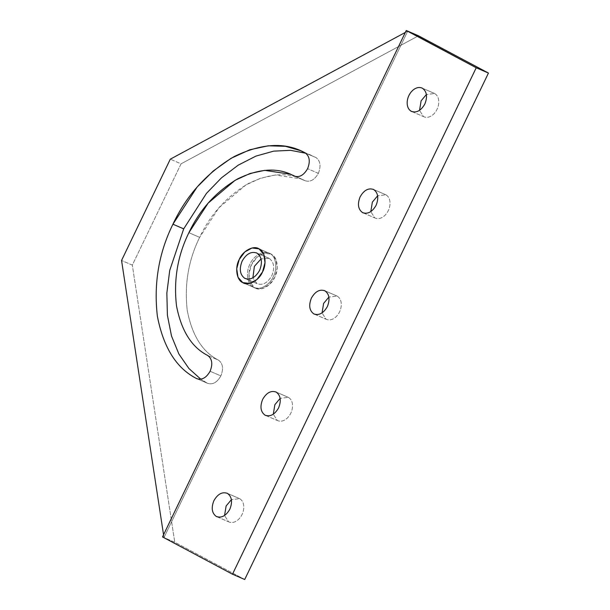 <?xml version="1.0" encoding="UTF-8"?>
<svg xmlns="http://www.w3.org/2000/svg" width="610" height="610" viewBox="0 0 610 610"><rect width="100%" height="100%" fill="white"/><g stroke="black" fill="none" stroke-linecap="round" stroke-linejoin="round"><path stroke-width="0.46" stroke-dasharray="3.05 2.29" d="M434.648 93.521L422.417 88.229L434.648 93.521C437.583 95.282 438.956 98.431 438.781 102.976C438.338 107.574 436.486 111.424 433.222 114.52C429.844 117.364 426.619 118.066 423.538 116.617L419.543 110.357L423.538 116.617L411.308 111.325L423.538 116.617C426.619 118.066 429.844 117.364 433.222 114.52C436.486 111.424 438.338 107.574 438.781 102.976C438.956 98.431 437.583 95.282 434.648 93.521L426.413 94.489L434.648 93.521M288.408 397.384L276.177 392.093L288.408 397.384C291.344 399.146 292.716 402.295 292.541 406.839C292.098 411.437 290.246 415.288 286.982 418.384C283.604 421.228 280.379 421.929 277.298 420.481L273.303 414.22L277.298 420.481L265.068 415.189L277.298 420.481C280.379 421.929 283.604 421.228 286.982 418.384C290.246 415.288 292.098 411.437 292.541 406.839C292.716 402.295 291.344 399.146 288.408 397.384L280.173 398.353L288.408 397.384M239.661 498.675L227.431 493.383L239.661 498.675C242.597 500.436 243.969 503.586 243.794 508.13C243.352 512.728 241.499 516.578 238.235 519.674C234.858 522.518 231.632 523.212 228.552 521.771L224.556 515.511L228.552 521.771L216.321 516.479L228.552 521.771C231.632 523.212 234.858 522.518 238.235 519.674C241.499 516.578 243.352 512.728 243.794 508.13C243.969 503.586 242.597 500.436 239.661 498.675L231.426 499.643L239.661 498.675M337.155 296.102L324.924 290.81L337.155 296.102C340.09 297.855 341.463 301.004 341.287 305.549C340.845 310.154 338.992 313.998 335.729 317.101C332.351 319.937 329.125 320.639 326.045 319.19L322.049 312.938L326.045 319.19L313.815 313.898L326.045 319.19C329.125 320.639 332.351 319.937 335.729 317.101C338.992 313.998 340.845 310.154 341.287 305.549C341.463 301.004 340.09 297.855 337.155 296.102L328.92 297.062L337.155 296.102M385.901 194.811L373.671 189.519L385.901 194.811C388.837 196.572 390.209 199.722 390.034 204.266C389.592 208.864 387.739 212.715 384.475 215.81C381.097 218.654 377.872 219.348 374.792 217.907L370.796 211.647L374.792 217.907L362.561 212.615L374.792 217.907C377.872 219.348 381.097 218.654 384.475 215.81C387.739 212.715 389.592 208.864 390.034 204.266C390.209 199.722 388.837 196.572 385.901 194.811L377.666 195.779L385.901 194.811M269.757 253.493L258.998 248.842L269.757 253.493C275.895 255.811 277.84 268.514 273.295 276.589C269.795 285.221 258.914 291.084 253.508 287.257C247.378 284.939 245.433 272.243 249.97 264.168C253.47 255.537 264.351 249.665 269.757 253.493C264.351 249.665 253.47 255.537 249.97 264.168C245.433 272.243 247.378 284.939 253.508 287.257L242.749 282.605L253.508 287.257C258.914 291.084 269.795 285.221 273.295 276.589C277.84 268.514 275.895 255.811 269.757 253.493L258.32 248.514L271.229 254.134L264.305 253.287L257.069 257.191L251.442 264.801L248.941 274.073L250.237 282.529L254.98 287.897L242.749 282.605L253.508 287.257M318.359 173.339L307.592 168.68L318.359 173.339C314.501 180.034 309.987 182.466 304.825 180.636L301.218 178.898L275.445 175.001L260.767 178.15L245.891 184.944L218.906 207.781L199.645 237.359L188.886 232.7L199.645 237.359C188.414 260.15 184.281 284.527 187.262 310.482C192.081 335.454 202.474 352 218.449 360.121C222.902 363.415 223.71 368.684 220.866 375.912L210.099 371.261L220.866 375.912C217.007 382.607 212.493 385.04 207.331 383.21L200.827 379.222L207.331 383.21L196.565 378.558L207.331 383.21C212.493 385.04 217.007 382.607 220.866 375.912C223.71 368.684 222.902 363.415 218.449 360.121L207.682 355.462L218.449 360.121C202.474 352 192.081 335.454 187.262 310.482C184.281 284.527 188.414 260.15 199.645 237.359C210.458 214.339 226.691 196.412 248.339 183.572C270.321 172.882 289.155 171.898 304.825 180.636L294.058 175.977L304.825 180.636C309.987 182.466 314.501 180.034 318.359 173.339C321.203 166.103 320.395 160.842 315.942 157.54C320.395 160.842 321.203 166.103 318.359 173.339M305.175 152.889L315.942 157.54L305.175 152.889M197.03 378.779L207.331 383.21M305.747 153.232L315.942 157.54L305.747 153.232M294.523 176.206L304.825 180.636M363.026 212.837L374.792 217.907M314.28 314.127L326.045 319.19M216.786 516.7L228.552 521.771M265.533 415.41L277.298 420.481M411.773 111.546L423.538 116.617M418.483 35.792L181.063 163.831L170.297 159.172L181.063 163.831L132.317 265.121L121.55 260.462L132.317 265.121L181.063 163.831L418.483 35.792M405.33 32.429L407.724 31.133L405.33 32.429M244.717 579.5L174.75 542.229L132.317 265.121L174.75 542.229L163.991 537.578L163.556 534.779L163.991 537.578L407.724 31.133L163.991 537.578L162.519 536.937L174.75 542.229L244.717 579.5M258.998 248.842L271.229 254.134L258.998 248.842M269.178 258.388L256.947 253.097L269.178 258.388C274.05 261.987 274.935 267.752 271.824 275.659C267.607 282.979 262.674 285.64 257.023 283.642L252.883 277.863L257.023 283.642L244.793 278.351L257.023 283.642C262.674 285.64 267.607 282.979 271.824 275.659C274.935 267.752 274.05 261.987 269.178 258.388L261.095 258.876L269.178 258.388M245.304 278.595L257.023 283.642M254.98 287.897L261.896 288.736L269.14 284.832L274.767 277.222L277.26 267.95L275.972 259.502L271.229 254.134C277.359 256.452 279.304 269.147 274.767 277.222C271.267 285.854 260.386 291.725 254.98 287.897C248.842 285.579 246.898 272.876 251.442 264.801C254.942 256.169 265.823 250.306 271.229 254.134M421.952 88.008L434.183 93.299M275.712 391.872L287.943 397.163M226.966 493.162L239.196 498.454M324.459 290.581L336.69 295.873M373.206 189.298L385.436 194.59M295.995 176.641L301.218 178.898M311.405 155.359L300.638 150.7M256.444 252.853L268.674 258.144"/><path stroke-width="0.91" d="M422.417 88.229C426.878 91.531 427.679 96.792 424.842 104.028C420.976 110.723 416.47 113.155 411.308 111.325C408.372 109.564 407 106.414 407.175 101.87C407.617 97.272 409.47 93.421 412.734 90.326C416.111 87.482 419.337 86.788 422.417 88.229C419.337 86.788 416.111 87.482 412.734 90.326C409.47 93.421 407.617 97.272 407.175 101.87C407 106.414 408.372 109.564 411.308 111.325C416.47 113.155 420.976 110.723 424.842 104.028C427.679 96.792 426.878 91.531 422.417 88.229L421.952 88.008M419.543 110.357L421.113 100.818L426.413 94.489L421.113 100.818L419.543 110.357M276.177 392.093C280.638 395.394 281.439 400.656 278.602 407.892C274.736 414.587 270.23 417.019 265.068 415.189C260.607 411.895 259.799 406.626 262.643 399.39C266.501 392.703 271.015 390.27 276.177 392.093C271.015 390.27 266.501 392.703 262.643 399.39C259.799 406.626 260.607 411.895 265.068 415.189C270.23 417.019 274.736 414.587 278.602 407.892C281.439 400.656 280.638 395.394 276.177 392.093L275.712 391.872M273.303 414.22L274.874 404.682L280.173 398.353L274.874 404.682L273.303 414.22M227.431 493.383C231.891 496.677 232.692 501.946 229.856 509.182C225.99 515.869 221.483 518.302 216.321 516.479C211.861 513.178 211.052 507.916 213.896 500.68C217.755 493.986 222.269 491.553 227.431 493.383C222.269 491.553 217.755 493.986 213.896 500.68C211.052 507.916 211.861 513.178 216.321 516.479C221.483 518.302 225.99 515.869 229.856 509.182C232.692 501.946 231.891 496.677 227.431 493.383L226.966 493.162M224.556 515.511L226.127 505.972L231.426 499.643L226.127 505.972L224.556 515.511M324.924 290.81C329.385 294.104 330.185 299.365 327.349 306.601C323.483 313.296 318.977 315.728 313.815 313.898C309.354 310.604 308.546 305.335 311.39 298.107C315.248 291.412 319.762 288.98 324.924 290.81C319.762 288.98 315.248 291.412 311.39 298.107C308.546 305.335 309.354 310.604 313.815 313.898C318.977 315.728 323.483 313.296 327.349 306.601C330.185 299.365 329.385 294.104 324.924 290.81L324.459 290.581M322.049 312.938L323.62 303.399L328.92 297.062L323.62 303.399L322.049 312.938M373.671 189.519C378.131 192.813 378.932 198.082 376.095 205.318C372.23 212.006 367.723 214.438 362.561 212.615C358.1 209.314 357.292 204.053 360.136 196.816C363.995 190.122 368.509 187.689 373.671 189.519C368.509 187.689 363.995 190.122 360.136 196.816C357.292 204.053 358.1 209.314 362.561 212.615C367.723 214.438 372.23 212.006 376.095 205.318C378.932 198.082 378.131 192.813 373.671 189.519L373.206 189.298M370.796 211.647L372.367 202.108L377.666 195.779L372.367 202.108L370.796 211.647M258.998 248.842L258.32 248.514L258.998 248.842C253.592 245.014 242.711 250.878 239.212 259.509C234.667 267.584 236.611 280.287 242.749 282.605L243.428 282.926L242.749 282.605C248.156 286.433 259.036 280.562 262.536 271.93C267.073 263.856 265.129 251.16 258.998 248.842C265.129 251.16 267.073 263.856 262.536 271.93C259.036 280.562 248.156 286.433 242.749 282.605C236.611 280.287 234.667 267.584 239.212 259.509C242.711 250.878 253.592 245.014 258.998 248.842L263.741 254.21L265.03 262.658L262.536 271.93L256.909 279.54L249.665 283.444L242.749 282.605L238.007 277.237L236.71 268.781L239.212 259.509L244.839 251.899L252.075 247.995L258.998 248.842L252.075 247.995L244.839 251.899L239.212 259.509L236.71 268.781L238.007 277.237L242.749 282.605L249.665 283.444L256.909 279.54L262.536 271.93L265.03 262.658L263.741 254.21L258.998 248.842M196.565 378.558C176.488 368.348 163.419 347.548 157.365 316.148C153.613 283.505 158.806 252.86 172.935 224.206L183.694 228.864L169.717 270.459L166.85 293.052L167.407 315.332L171.517 336.034L178.89 354.021L188.932 368.531L200.827 379.222L188.932 368.531L178.89 354.021L171.517 336.034L167.407 315.332L166.85 293.052L169.717 270.459L183.694 228.864L172.935 224.206C186.523 195.261 206.935 172.721 234.156 156.579C261.797 143.136 285.472 141.901 305.175 152.889C309.636 156.183 310.437 161.444 307.592 168.68C303.734 175.375 299.228 177.807 294.058 175.977C278.389 167.247 259.563 168.223 237.58 178.913C215.925 191.753 199.691 209.688 188.886 232.7C177.647 255.491 173.522 279.868 176.503 305.831C181.322 330.795 191.715 347.342 207.682 355.462C212.143 358.756 212.943 364.025 210.099 371.261C206.241 377.948 201.735 380.381 196.565 378.558C201.735 380.381 206.241 377.948 210.099 371.261C212.943 364.025 212.143 358.756 207.682 355.462C191.715 347.342 181.322 330.795 176.503 305.831C173.522 279.868 177.647 255.491 188.886 232.7L208.14 203.122L235.124 180.293L250.008 173.499L264.679 170.35L290.452 174.239L294.058 175.977C299.228 177.807 303.734 175.375 307.592 168.68C310.437 161.444 309.636 156.183 305.175 152.889L300.638 150.7L285.434 146.301L268.232 145.805L249.78 149.763L231.076 158.303L213.203 171.013L197.144 187.011L172.935 224.206C158.806 252.86 153.613 283.505 157.365 316.148C163.419 347.548 176.488 368.348 196.565 378.558L197.03 378.779M183.694 228.864L206.47 193.362L221.491 177.83L238.258 165.127L255.971 156.084L273.699 151.143L290.528 150.319L305.747 153.232L290.528 150.319L273.699 151.143L255.971 156.084L238.258 165.127L221.491 177.83L206.47 193.362L183.694 228.864M294.058 175.977L294.523 176.206M362.561 212.615L363.026 212.837M313.815 313.898L314.28 314.127M216.321 516.479L216.786 516.7M265.068 415.189L265.533 415.41M411.308 111.325L411.773 111.546M170.297 159.172L405.33 32.429L170.297 159.172L121.55 260.462L170.297 159.172M407.724 31.133L418.483 35.792L488.45 73.063L244.717 579.5L488.45 73.063L476.219 67.771L407.724 31.133L406.252 30.5L162.519 536.937L406.252 30.5L476.219 67.771L232.486 574.208L476.219 67.771L488.45 73.063L418.483 35.792L407.724 31.133M163.556 534.779L121.55 260.462L163.556 534.779M162.519 536.937L232.486 574.208L244.717 579.5L232.486 574.208L162.519 536.937M256.947 253.097C261.82 256.696 262.704 262.46 259.593 270.367C255.376 277.687 250.443 280.348 244.793 278.351C239.921 274.744 239.036 268.987 242.147 261.072C246.371 253.752 251.305 251.091 256.947 253.097C251.305 251.091 246.371 253.752 242.147 261.072C239.036 268.987 239.921 274.744 244.793 278.351C250.443 280.348 255.376 277.687 259.593 270.367C262.704 262.46 261.82 256.696 256.947 253.097L256.444 252.853M252.883 277.863L254.378 266.364L261.095 258.876L254.378 266.364L252.883 277.863M244.793 278.351L245.304 278.595M290.452 174.239L295.995 176.641"/></g></svg>
